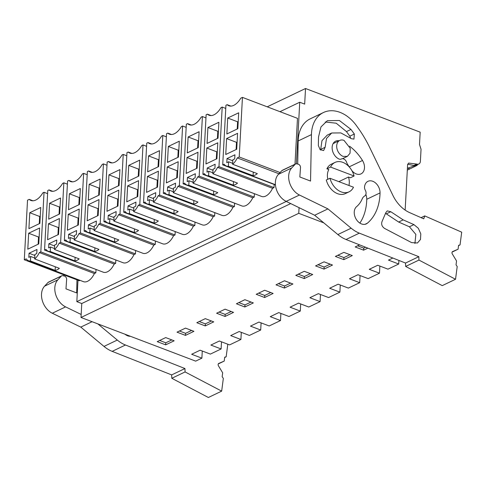 <?xml version="1.0" encoding="UTF-8"?>
<svg xmlns="http://www.w3.org/2000/svg" width="486" height="486" viewBox="0 0 486 486"><rect width="100%" height="100%" fill="white"/><g stroke="black" fill="none" stroke-linecap="round" stroke-linejoin="round"><path stroke-width="0.73" d="M28.656 233.25L39.627 228.007L38.765 243.929L27.799 249.178L28.656 233.25L38.534 237.016L38.145 244.227M38.534 237.016L39.153 236.718M34.676 258.941A13.395 7.393 -69.2 0 0 39.36 252.574L40.812 251.882L44.038 192.286L42.798 192.881A15.874 8.76 -69.2 0 1 30.934 200.463A15.874 8.76 -69.2 0 1 29.227 199.375L27.526 200.183L24.3 259.779L26.226 258.862A13.395 7.393 -69.2 0 0 28.437 260.709A13.395 7.393 -69.2 0 0 30.436 260.958L55.131 270.362A13.395 7.393 110.8 0 0 59.371 268.339L34.676 258.941L34.919 254.451L36.754 253.577L36.979 249.47L29.063 253.255L28.838 257.361L30.679 256.48L30.436 260.958M29.774 212.722L40.739 207.479L39.876 223.402L28.911 228.645L29.774 212.722L39.652 216.483L40.265 216.185M39.257 223.7L39.652 216.483M29.063 253.255L34.864 255.466M30.679 256.48L34.725 258.023M55.325 266.796L55.131 270.362M165.665 344.853L174.152 340.795L165.702 337.582L157.221 341.64L165.665 344.853L165.775 342.8L159.657 340.473M165.775 342.8L171.819 339.908M80.087 280.373L79.333 280.732L24.3 259.779M28.437 260.709L83.471 281.661A13.395 7.393 -69.2 0 0 94.399 273.527L39.36 252.574M94.399 273.527L95.845 272.834L40.812 251.882M95.845 272.834L96.015 269.687M47.61 193.647L44.038 192.286M32.927 200.785L29.227 199.375M202.273 351.014L201.884 358.158L195.664 361.134L81.01 317.48L81.763 303.525L76.824 301.642L77.985 280.222M201.884 358.158L191.654 354.264L200.135 350.206L210.365 354.1L221.112 348.96L210.881 345.066L219.368 341.008L229.599 344.902L240.91 339.489L230.68 335.595L239.161 331.537L249.391 335.431L260.703 330.024L250.472 326.124L258.959 322.066L269.189 325.966L280.501 320.553L270.271 316.659L278.751 312.601L288.982 316.495L300.293 311.083L290.063 307.188L298.55 303.13L308.78 307.024L320.092 301.618L309.861 297.724L318.342 293.666L328.572 297.56L339.884 292.147L329.654 288.253L338.141 284.195L348.371 288.089L359.683 282.682L349.452 278.788L357.933 274.73L368.163 278.624L379.475 273.211L369.245 269.317L377.731 265.259L387.962 269.153L398.708 264.013L388.478 260.119L392.846 258.03M405.148 210.098L407.608 164.675L408.641 163.083L416.818 164.08L413.823 165.513L407.681 164.195M267.233 106.823L305.518 88.507L420.171 132.162L419.503 144.476L421.046 149.257L420.396 161.255A4.526 3.268 -115.6 0 1 418.823 163.995A4.526 3.268 -115.6 0 1 416.818 164.08M305.518 88.507L304.673 104.113L299.734 102.23L296.399 163.794M279.985 111.677L299.734 102.23M76.824 301.642L286.309 201.441M294.996 164.232L297.481 118.341L242.447 97.388L239.221 156.984L237.296 157.901A13.395 7.393 -69.2 0 1 232.63 164.25L232.873 159.766L234.708 158.892L234.932 154.785L227.011 158.57L226.792 162.676L228.627 161.795L228.384 166.285L253.078 175.683A13.395 7.393 110.8 0 0 257.325 173.648L232.63 164.25M198.859 223.566L143.528 202.753L144.998 202.048A13.395 7.393 -69.2 0 0 147.209 203.901L202.243 224.854A13.395 7.393 -69.2 0 0 213.172 216.72L214.618 216.027L214.788 212.88M179.061 233.031L123.73 212.224L125.2 211.519A13.395 7.393 -69.2 0 0 127.411 213.366L182.444 234.319A13.395 7.393 -69.2 0 0 193.373 226.184L194.825 225.492L194.995 222.345M238.45 204.624L183.119 183.817L184.589 183.113A13.395 7.393 -69.2 0 0 186.8 184.966L241.834 205.912A13.395 7.393 -69.2 0 0 252.756 197.784L254.208 197.085L254.378 193.944M218.651 214.095L163.32 193.282L164.79 192.584A13.395 7.393 -69.2 0 0 167.002 194.43L222.035 215.383A13.395 7.393 -69.2 0 0 232.964 207.249L234.416 206.556L234.586 203.409M119.678 261.438L64.346 240.625L65.817 239.926A13.395 7.393 -69.2 0 0 68.028 241.773L123.061 262.726A13.395 7.393 -69.2 0 0 133.99 254.591L135.436 253.899L135.606 250.752M99.879 270.902L44.548 250.096L46.018 249.391A13.395 7.393 -69.2 0 0 48.229 251.244L103.263 272.19A13.395 7.393 -69.2 0 0 114.192 264.062L115.644 263.363L115.814 260.223M159.268 242.502L103.937 221.689L105.407 220.984A13.395 7.393 -69.2 0 0 107.619 222.837L162.652 243.79A13.395 7.393 -69.2 0 0 173.581 235.655L175.027 234.963L175.197 231.816M139.47 251.967L84.139 231.16L85.609 230.455A13.395 7.393 -69.2 0 0 87.82 232.302L142.854 253.255A13.395 7.393 -69.2 0 0 153.783 245.12L155.234 244.428L155.405 241.281M258.242 195.159L202.911 174.346L204.381 173.648A13.395 7.393 -69.2 0 0 206.593 175.495L261.626 196.447A13.395 7.393 -69.2 0 0 272.555 188.313L274.007 187.62L274.177 184.473M290.701 203.585L81.763 303.525M81.01 317.48L298.756 213.33L323.822 222.874M299.06 207.656L298.756 213.33M324.065 261.833L315.584 265.891L324.028 269.104L332.509 265.046L324.065 261.833M335.376 256.426L343.821 259.639L352.307 255.581L343.863 252.368L335.376 256.426M185.5 328.111L177.013 332.169L185.464 335.383L193.944 331.324L185.5 328.111M205.256 325.918L213.743 321.86L205.292 318.646L196.812 322.704L205.256 325.918L205.365 323.864L199.248 321.538M216.604 313.233L225.054 316.447L233.535 312.389L225.091 309.175L216.604 313.233M244.883 299.704L236.403 303.762L244.847 306.982L253.334 302.924L244.883 299.704M304.23 278.575L312.717 274.517L304.272 271.303L295.786 275.362L304.23 278.575L304.345 276.522L298.228 274.195M292.924 283.988L284.474 280.768L275.993 284.826L284.438 288.046L292.924 283.988M256.195 294.297L264.645 297.511L273.126 293.453L264.682 290.239L256.195 294.297M357.611 245.788L363.728 248.115L363.619 250.169L355.175 246.955L359.567 244.853M363.619 250.169L367.866 248.139M221.501 341.816L221.112 348.96M237.211 129.015L237.599 121.798L238.219 121.506M227.721 118.037L238.693 112.795L237.83 128.717L226.859 133.966L227.721 118.037L237.599 121.798M230.88 106.1L227.181 104.69A15.874 8.76 -69.2 0 0 228.882 105.778A15.874 8.76 -69.2 0 0 240.746 98.202L242.447 97.388M227.181 104.69L225.935 105.249L222.71 164.882L224.155 164.189A13.395 7.393 -69.2 0 0 226.367 166.036A13.395 7.393 -69.2 0 0 228.384 166.285M225.747 154.493L236.718 149.251L237.581 133.322L226.61 138.571L225.747 154.493M253.273 172.105L253.078 175.683M227.011 158.57L232.818 160.781M228.627 161.795L232.679 163.339M278.952 173.763L237.296 157.901M275.447 184.959L222.71 164.882M280.094 172.542L239.221 156.984M226.61 138.571L236.488 142.331L237.107 142.034M236.488 142.331L236.099 149.542M398.903 260.423L398.708 264.013M418.823 163.995L415.822 165.428A4.526 3.268 -115.6 0 1 413.823 165.513M363.728 248.115L365.575 247.234M241.299 332.351L240.91 339.489M191.618 330.444L185.573 333.329L179.456 331.002M185.573 333.329L185.464 335.383M114.192 264.062L59.158 243.109A13.395 7.393 -69.2 0 1 54.468 249.47L79.163 258.874A13.395 7.393 110.8 0 1 74.923 260.891L50.228 251.493A13.395 7.393 -69.2 0 1 48.229 251.244M75.117 257.331L74.923 260.891M59.055 214.229L59.444 207.018L60.064 206.72M115.644 263.363L60.61 242.417L63.836 182.821L67.402 184.176M59.158 243.109L60.61 242.417M52.725 191.314L49.019 189.905A15.874 8.76 -69.2 0 0 50.726 190.992A15.874 8.76 -69.2 0 0 62.591 183.416L63.836 182.821M44.548 250.096L47.78 190.5L49.019 189.905M54.468 249.47L54.711 244.987L56.552 244.106L56.777 239.999L48.855 243.79L48.636 247.89L50.471 247.016L54.523 248.553M50.471 247.016L50.228 251.493M48.855 243.79L54.657 245.995M49.566 203.257L60.531 198.009L59.669 213.931L48.703 219.18L49.566 203.257L59.444 207.018M47.592 239.707L58.557 234.465L59.42 218.536L48.454 223.785L47.592 239.707M48.454 223.785L58.332 227.545L58.952 227.248M58.332 227.545L57.943 234.756M261.091 322.88L260.703 330.024M205.365 323.864L211.41 320.973M133.99 254.591L78.951 233.638A13.395 7.393 -69.2 0 1 74.267 239.999L98.962 249.403A13.395 7.393 110.8 0 1 94.721 251.426L70.027 242.022A13.395 7.393 -69.2 0 1 68.028 241.773M94.91 247.86L94.721 251.426M78.847 204.758L79.236 197.547L79.856 197.249M135.436 253.899L80.403 232.946L83.628 173.35L87.201 174.711M78.951 233.638L80.403 232.946M72.517 181.843L68.818 180.434A15.874 8.76 -69.2 0 0 70.525 181.527A15.874 8.76 -69.2 0 0 82.389 173.945L83.628 173.35M64.346 240.625L67.572 181.029L68.818 180.434M74.267 239.999L74.51 235.516L76.345 234.635L76.569 230.528L68.654 234.319L68.429 238.426L70.27 237.545L74.315 239.088M70.27 237.545L70.027 242.022M68.654 234.319L74.455 236.53M69.358 193.786L80.33 188.538L79.467 204.466L68.502 209.709L69.358 193.786L79.236 197.547M67.384 230.243L78.355 224.994L79.218 209.071L68.247 214.314L67.384 230.243M68.247 214.314L78.124 218.074L78.744 217.783M78.124 218.074L77.736 225.291M280.884 313.415L280.501 320.553M231.208 311.502L225.164 314.393L219.046 312.067M225.164 314.393L225.054 316.447M153.783 245.12L98.749 224.174A13.395 7.393 -69.2 0 1 94.059 230.534L118.754 239.932A13.395 7.393 110.8 0 1 114.514 241.955L89.819 232.557A13.395 7.393 -69.2 0 1 87.82 232.302M114.708 238.395L114.514 241.955M98.646 195.293L99.035 188.076L99.654 187.784M155.234 244.428L100.201 223.475L103.427 163.885L106.993 165.24M98.749 224.174L100.201 223.475M92.316 172.378L88.61 170.969A15.874 8.76 -69.2 0 0 90.317 172.056A15.874 8.76 -69.2 0 0 102.181 164.481L103.427 163.885M84.139 231.16L87.371 171.564L88.61 170.969M94.059 230.534L94.302 226.051L96.143 225.17L96.368 221.063L88.446 224.848L88.227 228.955L90.062 228.074L94.114 229.617M90.062 228.074L89.819 232.557M88.446 224.848L94.248 227.059M89.157 184.315L100.122 179.073L99.259 194.995L88.294 200.244L89.157 184.315L99.035 188.076M87.182 220.772L98.148 215.529L99.01 199.6L88.045 204.849L87.182 220.772M88.045 204.849L97.923 208.609L98.543 208.312M97.923 208.609L97.534 215.82M300.682 303.944L300.293 311.083M251.001 302.037L244.956 304.929L238.839 302.596M244.956 304.929L244.847 306.982M173.581 235.655L118.541 214.703A13.395 7.393 -69.2 0 1 113.858 221.063L138.553 230.467A13.395 7.393 110.8 0 1 134.312 232.49L109.617 223.086A13.395 7.393 -69.2 0 1 107.619 222.837M134.501 228.924L134.312 232.49M118.438 185.822L118.827 178.611L119.447 178.313M175.027 234.963L119.993 214.01L123.219 154.414L126.791 155.775M118.541 214.703L119.993 214.01M112.108 162.907L108.408 161.498A15.874 8.76 -69.2 0 0 110.115 162.591A15.874 8.76 -69.2 0 0 121.974 155.01L123.219 154.414M103.937 221.689L107.163 162.093L108.408 161.498M113.858 221.063L114.101 216.58L115.935 215.699L116.16 211.592L108.244 215.383L108.02 219.49L109.86 218.609L113.906 220.152M109.86 218.609L109.617 223.086M108.244 215.383L114.046 217.588M108.949 174.851L119.921 169.602L119.058 185.53L108.086 190.773L108.949 174.851L118.827 178.611M106.975 211.307L117.946 206.058L118.809 190.135L107.837 195.378L106.975 211.307M107.837 195.378L117.715 199.139L118.335 198.847M117.715 199.139L117.326 206.356M320.474 294.473L320.092 301.618M270.799 292.566L264.755 295.458L258.637 293.131M264.755 295.458L264.645 297.511M193.373 226.184L138.34 205.232A13.395 7.393 -69.2 0 1 133.65 211.598L158.345 220.996A13.395 7.393 110.8 0 1 154.105 223.019L129.41 213.615A13.395 7.393 -69.2 0 1 127.411 213.366M154.299 219.459L154.105 223.019M138.237 176.357L138.625 169.14L139.245 168.849M194.825 225.492L139.786 204.539L143.018 144.943L146.584 146.304M138.34 205.232L139.786 204.539M131.906 153.442L128.201 152.033A15.874 8.76 -69.2 0 0 129.908 153.12A15.874 8.76 -69.2 0 0 141.772 145.539L143.018 144.943M123.73 212.224L126.961 152.628L128.201 152.033M133.65 211.598L133.893 207.109L135.734 206.234L135.952 202.127L128.037 205.912L127.812 210.019L129.653 209.138L133.699 210.681M129.653 209.138L129.41 213.615M128.037 205.912L133.838 208.123M128.747 165.38L139.713 160.137L138.85 176.06L127.885 181.308L128.747 165.38L138.625 169.14M126.773 201.836L137.738 196.587L138.601 180.664L127.636 185.913L126.773 201.836M127.636 185.913L137.514 189.674L138.133 189.376M137.514 189.674L137.125 196.885M340.273 285.009L339.884 292.147M290.592 283.101L284.547 285.993L278.429 283.66M284.547 285.993L284.438 288.046M213.172 216.72L158.132 195.767A13.395 7.393 -69.2 0 1 153.448 202.127L178.143 211.531A13.395 7.393 110.8 0 1 173.903 213.548L149.208 204.15A13.395 7.393 -69.2 0 1 147.209 203.901M174.091 209.988L173.903 213.548M158.029 166.886L158.418 159.675L159.037 159.378M214.618 216.027L159.584 195.074L162.81 135.479L166.376 136.833M158.132 195.767L159.584 195.074M151.699 143.971L147.999 142.562A15.874 8.76 -69.2 0 0 149.706 143.649A15.874 8.76 -69.2 0 0 161.565 136.074L162.81 135.479M143.528 202.753L146.754 143.157L147.999 142.562M153.448 202.127L153.691 197.644L155.526 196.763L155.751 192.656L147.835 196.447L147.61 200.548L149.451 199.673L153.497 201.21M149.451 199.673L149.208 204.15M147.835 196.447L153.637 198.653M148.54 155.915L159.511 150.666L158.649 166.589L147.677 171.837L148.54 155.915L158.418 159.675M146.565 192.365L157.537 187.122L158.4 171.194L147.428 176.442L146.565 192.365M147.428 176.442L157.306 180.203L157.926 179.905M157.306 180.203L156.917 187.414M360.065 275.538L359.683 282.682M304.345 276.522L310.39 273.63M232.964 207.249L177.931 186.296A13.395 7.393 -69.2 0 1 173.241 192.663L197.936 202.061A13.395 7.393 110.8 0 1 193.695 204.084L169 194.679A13.395 7.393 -69.2 0 1 167.002 194.43M193.89 200.518L193.695 204.084M177.827 157.421L178.216 150.204L178.836 149.907M234.416 206.556L179.377 185.603L182.608 126.008L186.174 127.368M177.931 186.296L179.377 185.603M171.497 134.507L167.792 133.097A15.874 8.76 -69.2 0 0 169.499 134.185A15.874 8.76 -69.2 0 0 181.363 126.603L182.608 126.008M163.32 193.282L166.552 133.693L167.792 133.097M173.241 192.663L173.484 188.173L175.325 187.292L175.543 183.192L167.627 186.976L167.403 191.083L169.243 190.202L173.289 191.745M169.243 190.202L169 194.679M167.627 186.976L173.429 189.188M168.338 146.444L179.304 141.201L178.441 157.124L167.476 162.367L168.338 146.444L178.216 150.204M166.364 182.9L177.329 177.651L178.192 161.729L167.227 166.971L166.364 182.9M167.227 166.971L177.104 170.732L177.724 170.44M177.104 170.732L176.716 177.949M379.864 266.073L379.475 273.211M330.182 264.165L324.138 267.051L318.02 264.724M324.138 267.051L324.028 269.104M252.756 197.784L197.723 176.831A13.395 7.393 -69.2 0 1 193.039 183.192L217.734 192.596A13.395 7.393 110.8 0 1 213.494 194.613L188.799 185.215A13.395 7.393 -69.2 0 1 186.8 184.966M213.682 191.053L213.494 194.613M197.62 147.951L198.009 140.74L198.628 140.442M254.208 197.085L199.175 176.139L202.401 116.543L205.967 117.898M197.723 176.831L199.175 176.139M191.29 125.036L187.59 123.626A15.874 8.76 -69.2 0 0 189.291 124.714A15.874 8.76 -69.2 0 0 201.155 117.138L202.401 116.543M183.119 183.817L186.345 124.222L187.59 123.626M193.039 183.192L193.282 178.708L195.117 177.827L195.342 173.721L187.426 177.505L187.201 181.612L189.036 180.737L193.088 182.274M189.036 180.737L188.799 185.215M187.426 177.505L193.228 179.717M188.131 136.973L199.102 131.73L198.239 147.653L187.268 152.902L188.131 136.973L198.009 140.74M186.156 173.429L197.128 168.186L197.99 152.258L187.019 157.507L186.156 173.429M187.019 157.507L196.897 161.267L197.516 160.969M196.897 161.267L196.508 168.478M349.981 254.694L343.936 257.586L337.819 255.253M343.936 257.586L343.821 259.639M272.555 188.313L217.521 167.36A13.395 7.393 -69.2 0 1 212.832 173.721L237.526 183.125A13.395 7.393 110.8 0 1 233.286 185.148L208.591 175.744A13.395 7.393 -69.2 0 1 206.593 175.495M233.48 181.582L233.286 185.148M217.418 138.48L217.807 131.269L218.427 130.971M274.007 187.62L218.967 166.668L222.199 107.072L225.765 108.433M217.521 167.36L218.967 166.668M211.088 115.565L207.382 114.155A15.874 8.76 -69.2 0 0 209.089 115.249A15.874 8.76 -69.2 0 0 220.954 107.667L222.199 107.072M202.911 174.346L206.137 114.751L207.382 114.155M212.832 173.721L213.075 169.237L214.915 168.356L215.134 164.25L207.218 168.041L206.993 172.147L208.834 171.266L212.88 172.809M208.834 171.266L208.591 175.744M207.218 168.041L213.02 170.252M207.929 127.508L218.894 122.259L218.032 138.188L207.066 143.431L207.929 127.508L217.807 131.269M205.955 163.964L216.92 158.715L217.783 142.793L206.817 148.036L205.955 163.964M206.817 148.036L216.695 151.796L217.315 151.504M216.695 151.796L216.306 159.013M344.015 140.387L350.242 148.327L350.029 153.254L347.387 156.358L343.146 156.401A8.827 6.367 -115.6 0 1 336.92 148.461A8.827 6.367 -115.6 0 1 339.775 140.43A8.827 6.367 -115.6 0 1 344.015 140.387M329.97 178.259L326.288 180.014A16.299 11.755 -115.6 0 0 337.545 193.677A16.299 11.755 -115.6 0 0 345.382 193.598L349.057 191.836A16.299 11.755 -115.6 0 1 341.227 191.915A16.299 11.755 -115.6 0 1 329.97 178.259L353.474 187.207A16.299 11.755 -115.6 0 1 349.057 191.836M327.825 179.285A14.033 10.127 -115.6 0 1 327.4 175.094A14.033 10.127 -115.6 0 1 328.828 169.559L326.896 168.824L330.571 167.062L354.081 176.011L350.406 177.773L348.474 177.038L338.851 181.643M326.896 168.824A16.299 11.755 -115.6 0 1 331.318 164.195L334.994 162.433A16.299 11.755 -115.6 0 1 342.824 162.354A16.299 11.755 -115.6 0 1 354.081 176.011M330.571 167.062A16.299 11.755 -115.6 0 1 334.994 162.433M171.655 374.906L184.947 368.552L125.467 345.005A31.687 22.86 -115.6 0 1 117.284 340.06L103.998 346.421A31.687 22.86 -115.6 0 0 112.175 351.366L171.655 374.906L171.795 378.29L208.379 397.493L221.671 391.133L223.335 378.375L222.163 376.723L222.673 372.817L218.463 365.843A1.81 1.306 -115.6 0 1 218.749 363.431A1.81 1.306 -115.6 0 1 218.785 363.419L224.21 361.092L224.72 357.186L226.166 356.791L227.806 344.222M103.998 346.421L80.791 327.108L52.3 313.239A16.299 11.755 -115.6 0 1 42.288 300.512A16.299 11.755 -115.6 0 1 44.572 286.169L48.029 282.475A2.716 1.962 -115.6 0 1 48.466 282.153L61.758 275.793A2.716 1.962 -115.6 0 1 62.773 275.696L64.359 276.036A2.716 1.962 -115.6 0 1 66.631 279.438L65.975 288.848L76.685 292.924L76.94 279.821M63.848 275.927L63.866 274.845M224.678 357.502L226.166 356.791M218.263 363.935L224.21 361.092M171.795 378.29L185.081 371.936L221.671 391.133M184.947 368.552L185.081 371.936M117.284 340.06L97.868 323.901M80.791 327.108L92.091 321.702M81.174 314.466L65.592 306.879A16.299 11.755 -115.6 0 1 55.58 294.158A16.299 11.755 -115.6 0 1 57.864 279.815L61.321 276.115A2.716 1.962 -115.6 0 1 61.758 275.793M130.357 336.269A9.957 7.187 -115.6 0 1 125.011 334.234M176.618 353.881L180.409 355.327M460.029 244.932L458.584 245.327L458.073 249.227L452.648 251.554A1.81 1.306 -115.6 0 0 452.612 251.572A1.81 1.306 -115.6 0 0 452.332 253.984L456.542 260.958L456.032 264.858L457.205 266.516L455.534 279.274L418.95 260.071L418.817 256.687L359.336 233.146A31.687 22.86 -115.6 0 1 351.153 228.201L327.947 208.889L299.455 195.02A16.299 11.755 -115.6 0 1 289.443 182.293A16.299 11.755 -115.6 0 1 291.734 167.949L295.19 164.256A2.716 1.962 -115.6 0 1 295.622 163.934A2.716 1.962 -115.6 0 1 296.636 163.831L298.222 164.177A2.716 1.962 -115.6 0 1 300.5 167.573L299.844 176.983L310.548 181.059L311.453 134.604A34.403 24.822 -115.6 0 1 323.463 112.515A34.403 24.822 -115.6 0 1 357.198 126.731A95.062 68.581 -115.6 0 1 369.542 147.185L392.961 195.512A29.877 21.554 -115.6 0 0 409.686 212.643L423.756 218.84L424.734 215.899L461.7 232.174L460.029 244.932L458.547 245.643M348.474 177.038A14.033 10.127 -115.6 0 1 349.3 182.693A14.033 10.127 -115.6 0 1 348.936 185.482M380.04 192.918A53.411 38.534 -115.6 0 1 367.434 223.165A9.957 7.187 -115.6 0 1 366.31 223.894A9.957 7.187 -115.6 0 1 356.031 218.955A9.957 7.187 -115.6 0 1 356.426 206.793A33.498 24.166 -115.6 0 0 362.228 198.841A9.957 7.187 -115.6 0 1 364.658 195.986A4.526 3.268 -115.6 0 0 365.296 190.22A4.526 3.268 -115.6 0 1 364.543 186.91A9.957 7.187 -115.6 0 1 367.969 181.321A9.957 7.187 -115.6 0 1 376.03 183.404A9.957 7.187 -115.6 0 1 380.04 192.918L366.754 199.272A53.411 38.534 -115.6 0 1 359.865 223.092M349.586 146.225A41.644 30.047 -115.6 0 1 358.48 154.84A41.644 30.047 -115.6 0 1 362.489 160.501A9.957 7.187 -115.6 0 1 361.013 173.885A9.957 7.187 -115.6 0 1 351.876 170.616M339.094 140.752A9.957 7.187 -115.6 0 0 335.607 141.171A9.957 7.187 -115.6 0 0 332.321 149.864A9.957 7.187 -115.6 0 0 338.821 158.934A4.526 3.268 -115.6 0 0 341.269 159.025A4.526 3.268 -115.6 0 0 341.348 158.983A4.526 3.268 -115.6 0 1 341.433 158.94A4.526 3.268 -115.6 0 1 346.597 162.263A9.957 7.187 -115.6 0 0 348.851 166.346A21.73 15.674 -115.6 0 1 349.859 167.67M413.938 224.617L403.173 219.879L390.793 211.72L387.251 210.888L385.854 212.595L382.057 221.464C381.103 224.204 381.911 226.512 384.493 228.377L411.587 242.599L417.456 242.976L420.481 239.477L420.809 233.906L418.331 228.274L413.938 224.617L409.412 226.78L398.654 222.041L385.598 213.378M318.524 136.955L318.354 145.508L320.104 149.652L323.615 150.563L325.128 147.294L326.507 138.486L331.701 133L340.838 132.909L351.463 138.71L353.954 139.111L354.349 134.014L350.977 129.428L339.38 120.492L327.364 120.692L320.973 126.931L318.524 136.955M424.734 215.899L421.064 217.655M458.073 249.227L452.132 252.07M455.534 279.274L442.242 285.628L405.658 266.431L418.95 260.071M418.817 256.687L405.524 263.048L405.658 266.431M405.524 263.048L346.044 239.501A31.687 22.86 -115.6 0 1 337.861 234.556L314.655 215.249L286.169 201.374A16.299 11.755 -115.6 0 1 276.151 188.653A16.299 11.755 -115.6 0 1 278.442 174.31L281.898 170.61A2.716 1.962 -115.6 0 1 282.336 170.288L295.622 163.934M327.947 208.889L314.655 215.249M297.711 164.061L298.161 140.958A34.403 24.822 -115.6 0 1 310.177 118.87L323.463 112.515M365.849 194.461A9.957 7.187 -115.6 0 1 366.754 199.272M347.423 164.165A41.644 30.047 -115.6 0 1 348.96 166.479M414.929 243.51L415.846 234.386L409.412 226.78M320.608 150.077L321.981 140.648L327.181 135.163L331.707 133M350.637 138.127L349.823 136.177L346.451 131.591L336.209 123.207L325.207 121.992M407.311 170.118L417.158 165.368L414.042 165.939L407.414 168.284M417.158 165.368L417.17 164.784M112.175 351.366L125.467 345.005M52.3 313.239L65.592 306.879M57.864 279.815L44.572 286.169M48.029 282.475L61.321 276.115M359.336 233.146L346.044 239.501M351.153 228.201L337.861 234.556M299.455 195.02L286.169 201.374M291.734 167.949L278.442 174.31M295.19 164.256L281.898 170.61M311.453 134.604L298.161 140.958M367.434 223.165L365.035 224.313M362.489 160.501L349.24 166.838M403.173 219.879L398.654 222.041M390.793 211.72L386.267 213.883M325.128 147.294L320.602 149.457M354.349 134.014L349.823 136.177M350.977 129.428L346.451 131.591M409.813 168.921L407.754 168.132M275.428 184.71L226.367 166.036M347.393 156.358L342.478 158.703M339.775 140.43L333.098 143.625"/></g></svg>

